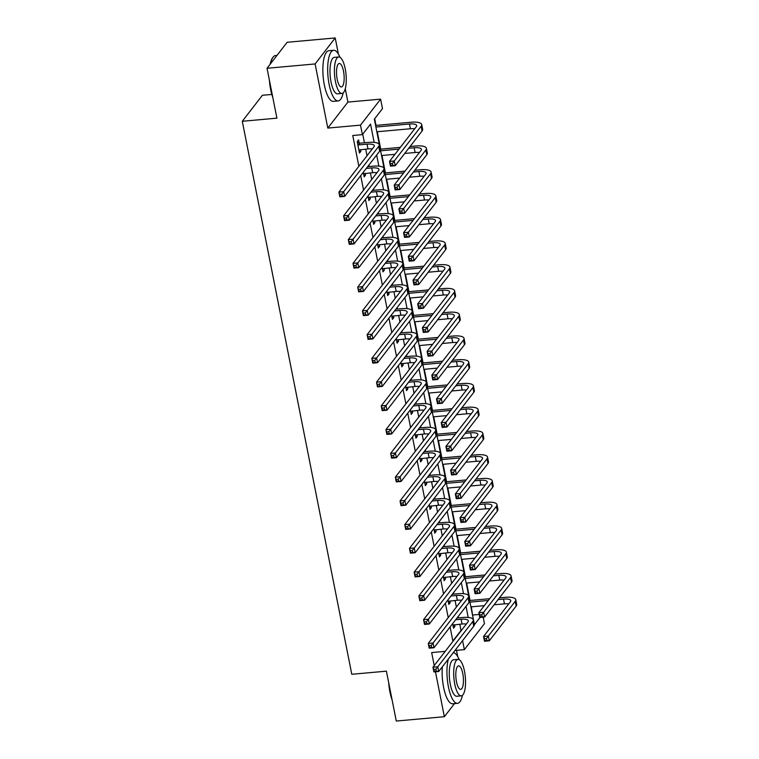 <?xml version="1.0" encoding="UTF-8"?>
<svg xmlns="http://www.w3.org/2000/svg" width="759" height="759" viewBox="0 0 759 759"><rect width="100%" height="100%" fill="white"/><g stroke="black" fill="none" stroke-linecap="round" stroke-linejoin="round"><path stroke-width="1.14" d="M483.179 617.181L484.46 623.642L464.356 649.638L462.573 640.653M457.705 656.554L456.472 650.349M271.826 94.439L262.396 95.283L242.292 121.279L351.787 674.286L386.407 671.165L396.283 721.05L444.357 716.714L454.499 703.602M242.292 121.279L276.912 118.167L267.035 68.282L287.139 42.286L335.212 37.95L315.108 63.946L327.803 128.081L360.497 125.14L380.61 99.144L382.489 108.641L374.339 119.182L474.422 624.676L480.001 617.465M327.803 128.081L347.916 102.085L345.279 88.803M338.419 54.145L335.212 37.95M347.916 102.085L380.61 99.144M472.601 615.464L471.348 606.83M470.087 600.473L466.643 583.073M465.381 576.717L461.937 559.326M460.675 552.969L457.231 535.569M455.979 529.213L452.535 511.813M451.273 505.456L447.829 488.056M446.567 481.699L443.123 464.309M441.861 457.952L438.417 440.552M437.165 434.195L433.712 416.795M432.459 410.439L429.015 393.039M427.753 386.682L424.309 369.291M423.048 362.935L419.604 345.535M418.351 339.178L414.898 321.778M413.646 315.421L410.202 298.021M408.94 291.665L405.496 274.274M404.234 267.918L400.79 250.517M399.538 244.161L396.084 226.761M394.832 220.404L391.388 203.004M390.126 196.647L386.682 179.247M385.42 172.9L381.976 155.5M380.714 149.143L377.27 131.743M376.018 125.387L374.699 118.717M472.961 614.999L479.185 614.439M267.035 68.282L315.108 63.946M374.149 142.369L370.534 124.097L362.385 134.637L352.764 135.5L358.865 166.287M360.715 175.642L363.561 190.044M365.421 199.399L368.267 213.801M370.117 223.155L372.973 237.548M374.823 246.903L377.678 261.305M379.528 270.659L382.375 285.061M384.234 294.416L387.081 308.818M388.931 318.173L391.786 332.565M393.636 341.92L396.492 356.322M398.342 365.677L401.188 380.079M403.048 389.433L405.894 403.835M407.744 413.19L410.6 427.583M412.45 436.937L415.306 451.339M417.156 460.694L420.002 475.096M421.862 484.451L424.708 498.853M426.558 508.207L429.414 522.6M431.264 531.955L434.12 546.357M435.97 555.711L438.816 570.113M440.675 579.468L443.522 593.87M445.372 603.225L448.227 617.617M450.078 626.972L452.857 641.004L461.007 630.463L459.774 624.211M458.512 617.854L458.227 616.441M456.377 607.086L455.068 600.464M453.806 594.107L453.531 592.684M451.671 583.329L450.362 576.707M449.1 570.351L448.825 568.927M446.975 559.573L445.656 552.95M444.404 546.594L444.119 545.171M442.269 535.816L440.96 529.194M439.698 522.837L439.414 521.424M437.563 512.069L436.254 505.447M434.992 499.09L434.717 497.667M432.858 488.312L431.548 481.69M430.287 475.333L430.011 473.91M428.161 464.555L426.843 457.933M425.59 451.577L425.306 450.153M423.456 440.799L422.146 434.176M420.884 427.82L420.6 426.406M418.75 417.052L417.441 410.429M416.179 404.073L415.904 402.649M414.044 393.295L412.735 386.673M411.473 380.316L411.198 378.893M409.348 369.538L408.029 362.916M406.777 356.559L406.492 355.136M404.642 345.781L403.333 339.159M402.071 332.803L401.786 331.389M399.936 322.034L398.627 315.412M397.365 309.055L397.08 307.632M395.23 298.278L393.921 291.655M392.659 285.299L392.384 283.875M390.524 274.521L389.215 267.899M387.963 261.542L387.678 260.119M385.828 250.764L384.519 244.142M383.257 237.785L382.972 236.372M381.122 227.007L379.813 220.385M378.551 214.038L378.267 212.615M376.417 203.26L375.107 196.638M373.845 190.281L373.57 188.858M371.711 179.503L370.401 172.881M369.149 166.525L368.865 165.101M367.014 155.747L365.696 149.125M364.443 142.768L362.736 134.172M359.197 143.015L358.59 139.912L357.223 141.667L359.481 153.071L360.848 151.316L360.506 149.599M363.295 172.302L364.187 176.828L365.544 175.073L365.202 173.346M368.001 196.059L368.893 200.585L370.25 198.82L369.908 197.103M372.697 219.816L373.599 224.332L374.955 222.577L374.614 220.86M377.403 243.573L378.295 248.089L379.661 246.333L379.32 244.616M382.109 267.32L383.001 271.845L384.358 270.09L384.026 268.363M386.815 291.077L387.707 295.602L389.063 293.837L388.722 292.12M391.511 314.833L392.412 319.349L393.769 317.594L393.428 315.877M396.217 338.59L397.109 343.106L398.475 341.351L398.133 339.634M400.923 362.337L401.815 366.863L403.171 365.107L402.839 363.381M405.629 386.094L406.52 390.619L407.877 388.855L407.536 387.137M410.325 409.851L411.226 414.367L412.583 412.611L412.241 410.894M415.031 433.607L415.932 438.123L417.289 436.368L416.947 434.651M419.736 457.354L420.628 461.88L421.985 460.125L421.653 458.398M424.442 481.111L425.334 485.637L426.691 483.881L426.349 482.155M429.139 504.868L430.04 509.384L431.397 507.629L431.055 505.911M433.844 528.625L434.746 533.141L436.102 531.385L435.761 529.668M438.55 552.372L439.442 556.897L440.799 555.142L440.467 553.425M443.256 576.128L444.148 580.654L445.505 578.899L445.163 577.172M447.952 599.885L448.854 604.401L450.21 602.646L449.869 600.929M452.658 623.642L453.559 628.158L454.916 626.403L454.575 624.685M445.21 651.364L431.662 652.579L434.233 665.558M435.467 671.8L444.357 716.714M454.973 650.482L464.356 649.638M362.385 134.637L360.497 125.14M468.218 617.456L466.026 606.365M463.512 593.699L461.32 582.608M458.815 569.943L456.614 558.852M454.11 546.186L451.909 535.104M449.404 522.439L447.212 511.348M444.698 498.682L442.506 487.591M440.002 474.925L437.801 463.834M435.296 451.169L433.095 440.087M430.59 427.421L428.399 416.33M425.884 403.665L423.693 392.574M421.179 379.908L418.987 368.817M416.482 356.151L414.281 345.06M411.776 332.404L409.585 321.313M407.071 308.647L404.879 297.556M402.365 284.891L400.173 273.8M397.669 261.134L395.467 250.043M392.963 237.387L390.762 226.296M388.257 213.63L386.065 202.539M383.551 189.873L381.36 178.782M378.855 166.117L376.654 155.026M359.168 151.468L360.848 151.316M363.874 175.225L365.544 175.073M368.57 198.972L370.25 198.82M373.276 222.729L374.955 222.577M377.982 246.485L379.661 246.333M382.688 270.242L384.358 270.09M387.384 293.989L389.063 293.837M392.09 317.746L393.769 317.594M396.796 341.503L398.475 341.351M401.502 365.259L403.171 365.107M406.198 389.006L407.877 388.855M410.904 412.763L412.583 412.611M415.609 436.52L417.289 436.368M420.315 460.277L421.985 460.125M425.021 484.024L426.691 483.881M429.717 507.78L431.397 507.629M434.423 531.537L436.102 531.385M439.129 555.294L440.799 555.142M443.835 579.051L445.505 578.899M448.531 602.798L450.21 602.646M453.237 626.554L454.916 626.403M358.874 149.969L367.963 148.925A10.171 3.093 168.8 0 1 372.28 148.944M358.447 144.941L367.024 144.172A10.171 3.093 168.8 0 1 374.282 145.709A10.171 3.093 168.8 0 1 373.921 146.819L338.893 192.103L343.704 191.666L378.722 146.383A15.246 4.639 -11.2 0 0 379.263 144.722A15.246 4.639 -11.2 0 0 368.381 142.417L359.813 143.185L358.447 144.941L357.84 144.77M357.394 142.493L359.813 143.185M341.835 194.133L343.704 191.666L344.643 196.42L339.833 196.847L338.893 192.103L340.288 196.211L342.214 196.04L341.835 194.133L339.909 194.313M342.214 196.04L344.643 196.42L379.671 151.136A15.246 4.639 -11.2 0 0 380.202 149.476L379.263 144.722M339.833 196.847L340.288 196.211M392.422 163.432L390.496 163.602L390.876 165.509L392.792 165.329L392.422 163.432L394.282 160.965L395.23 165.718L390.42 166.145L389.481 161.401L394.282 160.965L421.16 126.222A15.246 4.639 -11.2 0 0 421.691 124.561A15.246 4.639 -11.2 0 0 410.809 122.256L375.572 125.425M375.895 127.028L409.452 124.011A10.171 3.093 168.8 0 1 416.71 125.548A10.171 3.093 168.8 0 1 416.349 126.658L389.481 161.401L390.496 163.602M376.834 131.781L410.391 128.755A10.171 3.093 168.8 0 1 414.708 128.774M392.792 165.329L395.23 165.718L422.099 130.975A15.246 4.639 -11.2 0 0 422.64 129.305L421.691 124.561M390.42 166.145L390.876 165.509M363.57 173.726L372.669 172.682A10.171 3.093 168.8 0 1 376.976 172.701M366.303 168.413L371.72 167.929A10.171 3.093 168.8 0 1 378.978 169.466A10.171 3.093 168.8 0 1 378.618 170.576L343.599 215.86L348.409 215.423L383.428 170.139A15.246 4.639 -11.2 0 0 383.969 168.479A15.246 4.639 -11.2 0 0 373.086 166.174L367.66 166.657M346.54 217.89L348.409 215.423L349.349 220.176L344.539 220.603L343.599 215.86L344.994 219.968L346.92 219.787L346.54 217.89L344.614 218.061M346.92 219.787L349.349 220.176L384.367 174.893A15.246 4.639 -11.2 0 0 384.908 173.232L383.969 168.479M344.539 220.603L344.994 219.968M368.276 197.482L377.365 196.429A10.171 3.093 168.8 0 1 381.682 196.448M371.009 192.169L376.426 191.685A10.171 3.093 168.8 0 1 383.684 193.222A10.171 3.093 168.8 0 1 383.323 194.323L348.305 239.607L353.106 239.18L388.134 193.896A15.246 4.639 -11.2 0 0 388.674 192.236A15.246 4.639 -11.2 0 0 377.783 189.921L372.365 190.414M351.246 241.647L353.106 239.18L354.055 243.924L349.244 244.36L348.305 239.607L349.7 243.715L351.616 243.544L351.246 241.647L349.32 241.817M351.616 243.544L354.055 243.924L389.073 198.649A15.246 4.639 -11.2 0 0 389.614 196.979L388.674 192.236M349.244 244.36L349.7 243.715M372.982 221.239L382.071 220.186A10.171 3.093 168.8 0 1 386.388 220.205M375.705 215.926L381.132 215.433A10.171 3.093 168.8 0 1 388.39 216.97A10.171 3.093 168.8 0 1 388.029 218.08L353.001 263.364L357.812 262.927L392.839 217.653A15.246 4.639 -11.2 0 0 393.371 215.983A15.246 4.639 -11.2 0 0 382.489 213.677L377.071 214.171M355.943 265.403L357.812 262.927L358.751 267.68L353.95 268.117L353.001 263.364L354.396 267.472L356.322 267.301L355.943 265.403L354.026 265.574M356.322 267.301L358.751 267.68L393.779 222.396A15.246 4.639 -11.2 0 0 394.319 220.736L393.371 215.983M353.95 268.117L354.396 267.472M397.118 187.188L395.202 187.359L395.572 189.257L397.498 189.086L397.118 187.188L398.987 184.722L399.927 189.465L395.126 189.902L394.177 185.149L398.987 184.722L425.865 149.978A15.246 4.639 -11.2 0 0 426.397 148.309A15.246 4.639 -11.2 0 0 415.515 146.003L410.097 146.496M400.325 147.379L380.278 149.181M380.591 150.785L398.968 149.134M408.731 148.252L414.158 147.758A10.171 3.093 168.8 0 1 421.416 149.305A10.171 3.093 168.8 0 1 421.055 150.405L394.177 185.149L395.202 187.359M381.53 155.538L394.946 154.333M404.718 153.451L415.097 152.512A10.171 3.093 168.8 0 1 419.414 152.531M397.498 189.086L399.927 189.465L426.805 154.722A15.246 4.639 -11.2 0 0 427.336 153.062L426.397 148.309M395.126 189.902L395.572 189.257M401.824 210.945L399.908 211.116L400.278 213.013L402.204 212.843L401.824 210.945L403.693 208.469L404.632 213.222L399.822 213.658L398.883 208.905L403.693 208.469L430.562 173.726A15.246 4.639 -11.2 0 0 431.103 172.065A15.246 4.639 -11.2 0 0 420.22 169.76L414.793 170.253M405.031 171.126L384.984 172.938M385.297 174.542L403.665 172.881M413.437 172.008L418.864 171.515A10.171 3.093 168.8 0 1 426.112 173.052A10.171 3.093 168.8 0 1 425.761 174.162L398.883 208.905L399.908 211.116M386.236 179.295L399.651 178.08M409.414 177.208L419.803 176.268A10.171 3.093 168.8 0 1 424.11 176.287M402.204 212.843L404.632 213.222L431.501 178.479A15.246 4.639 -11.2 0 0 432.042 176.819L431.103 172.065M399.822 213.658L400.278 213.013M406.53 234.692L404.604 234.873L404.983 236.77L406.909 236.599L406.53 234.692L408.399 232.226L409.338 236.979L404.528 237.415L403.589 232.662L408.399 232.226L435.268 197.482A15.246 4.639 -11.2 0 0 435.808 195.822A15.246 4.639 -11.2 0 0 424.917 193.517L419.499 194M409.727 194.883L389.68 196.685M390.003 198.298L408.37 196.638M418.143 195.756L423.56 195.272A10.171 3.093 168.8 0 1 430.818 196.809A10.171 3.093 168.8 0 1 430.457 197.919L403.589 232.662L404.604 234.873M390.942 203.042L404.348 201.837M414.12 200.955L424.499 200.025A10.171 3.093 168.8 0 1 428.816 200.044M406.909 236.599L409.338 236.979L436.207 202.236A15.246 4.639 -11.2 0 0 436.748 200.575L435.808 195.822M404.528 237.415L404.983 236.77M377.688 244.986L386.777 243.943A10.171 3.093 168.8 0 1 391.094 243.962M380.411 239.683L385.838 239.189A10.171 3.093 168.8 0 1 393.096 240.726A10.171 3.093 168.8 0 1 392.735 241.836L357.707 287.12L362.517 286.684L397.536 241.4A15.246 4.639 -11.2 0 0 398.077 239.74A15.246 4.639 -11.2 0 0 387.194 237.434L381.768 237.918M360.648 289.151L362.517 286.684L363.457 291.437L358.646 291.873L357.707 287.12L359.102 291.228L361.028 291.058L360.648 289.151L358.732 289.331M361.028 291.058L363.457 291.437L398.484 246.153A15.246 4.639 -11.2 0 0 399.016 244.493L398.077 239.74M358.646 291.873L359.102 291.228M411.236 258.449L409.31 258.62L409.689 260.527L411.606 260.346L411.236 258.449L413.095 255.982L414.044 260.735L409.234 261.162L408.295 256.419L413.095 255.982L439.973 221.239A15.246 4.639 -11.2 0 0 440.514 219.579A15.246 4.639 -11.2 0 0 429.622 217.273L424.205 217.757M414.433 218.639L394.386 220.442M394.708 222.045L413.076 220.395M422.848 219.512L428.266 219.028A10.171 3.093 168.8 0 1 435.524 220.565A10.171 3.093 168.8 0 1 435.163 221.675L408.295 256.419L409.31 258.62M395.648 226.799L409.054 225.594M418.826 224.711L429.205 223.772A10.171 3.093 168.8 0 1 433.522 223.791M411.606 260.346L414.044 260.735L440.913 225.992A15.246 4.639 -11.2 0 0 441.453 224.322L440.514 219.579M409.234 261.162L409.689 260.527M272.804 97.446A24.81 7.78 -95.1 0 1 270.631 89.467A24.81 7.78 -95.1 0 1 269.407 80.255M270.138 64.268A24.81 7.78 -95.1 0 1 272.604 57.807L273.06 57.181A25.417 7.97 84.9 0 0 270.555 63.728M276.997 55.398L275.555 55.521A25.417 7.97 84.9 0 0 273.06 57.181M270.176 84.154A25.417 7.97 84.9 0 0 271.048 89.628A25.417 7.97 84.9 0 0 272.253 94.657M339.956 57.295A25.417 7.97 84.9 0 0 333.637 50.293A25.417 7.97 84.9 0 0 329.121 84.391A25.417 7.97 84.9 0 0 338.201 100.928A25.417 7.97 84.9 0 0 343.163 92.902M333.637 50.293L328.827 50.73A25.417 7.97 84.9 0 0 324.311 84.828A25.417 7.97 84.9 0 0 333.391 101.355L338.201 100.928M341.977 93.433L337.556 93.831A18.301 5.74 -95.1 0 1 331.028 81.934A18.301 5.74 -95.1 0 1 334.273 57.38L338.694 56.982A18.301 5.74 84.9 0 0 335.45 81.536A18.301 5.74 84.9 0 0 341.977 93.433A18.301 5.74 84.9 0 0 345.231 68.889A18.301 5.74 84.9 0 0 338.694 56.982M337.186 79.287A11.793 3.7 84.9 0 0 341.398 86.953A11.793 3.7 84.9 0 0 343.495 71.137A11.793 3.7 84.9 0 0 339.282 63.462A11.793 3.7 84.9 0 0 337.186 79.287M392.09 699.864A24.81 7.78 -95.1 0 1 389.917 691.876A24.81 7.78 -95.1 0 1 388.684 682.673M389.452 686.572A25.417 7.97 84.9 0 0 390.325 692.037A25.417 7.97 84.9 0 0 391.54 697.066M459.233 659.704A25.417 7.97 84.9 0 0 453.265 652.693M448.36 659.04A25.417 7.97 84.9 0 0 448.408 686.8A25.417 7.97 84.9 0 0 457.478 703.337A25.417 7.97 84.9 0 0 462.449 695.32M442.336 666.819A25.417 7.97 84.9 0 0 443.598 687.237A25.417 7.97 84.9 0 0 452.668 703.773L457.478 703.337M461.263 695.851L456.842 696.25A18.301 5.74 -95.1 0 1 450.305 684.343A18.301 5.74 -95.1 0 1 453.55 659.789L457.981 659.391A18.301 5.74 84.9 0 0 454.726 683.944A18.301 5.74 84.9 0 0 461.263 695.851A18.301 5.74 84.9 0 0 464.508 671.298A18.301 5.74 84.9 0 0 457.981 659.391M456.472 681.696A11.793 3.7 84.9 0 0 460.675 689.371A11.793 3.7 84.9 0 0 462.772 673.546A11.793 3.7 84.9 0 0 458.559 665.871A11.793 3.7 84.9 0 0 456.472 681.696M382.394 268.743L391.483 267.699A10.171 3.093 168.8 0 1 395.79 267.718M385.117 263.43L390.534 262.946A10.171 3.093 168.8 0 1 397.792 264.483A10.171 3.093 168.8 0 1 397.441 265.593L362.413 310.877L367.223 310.44L402.242 265.157A15.246 4.639 -11.2 0 0 402.782 263.496A15.246 4.639 -11.2 0 0 391.9 261.191L386.473 261.675M365.354 312.907L367.223 310.44L368.162 315.194L363.352 315.621L362.413 310.877L363.808 314.985L365.734 314.805L365.354 312.907L363.428 313.078M365.734 314.805L368.162 315.194L403.181 269.91A15.246 4.639 -11.2 0 0 403.722 268.25L402.782 263.496M363.352 315.621L363.808 314.985M387.09 292.5L396.179 291.447A10.171 3.093 168.8 0 1 400.496 291.465M389.822 287.187L395.24 286.703A10.171 3.093 168.8 0 1 402.498 288.24A10.171 3.093 168.8 0 1 402.137 289.34L367.119 334.624L371.919 334.197L406.947 288.913A15.246 4.639 -11.2 0 0 407.488 287.253A15.246 4.639 -11.2 0 0 396.596 284.938L391.179 285.431M370.06 336.664L371.919 334.197L372.868 338.941L368.058 339.377L367.119 334.624L368.513 338.732L370.43 338.561L370.06 336.664L368.134 336.835M370.43 338.561L372.868 338.941L407.887 293.667A15.246 4.639 -11.2 0 0 408.427 291.997L407.488 287.253M368.058 339.377L368.513 338.732M391.796 316.256L400.885 315.203A10.171 3.093 168.8 0 1 405.202 315.222M394.528 310.943L399.946 310.45A10.171 3.093 168.8 0 1 407.203 311.987A10.171 3.093 168.8 0 1 406.843 313.097L371.815 358.381L376.625 357.944L411.653 312.67A15.246 4.639 -11.2 0 0 412.184 311A15.246 4.639 -11.2 0 0 401.302 308.695L395.885 309.188M374.756 360.421L376.625 357.944L377.565 362.698L372.764 363.134L371.815 358.381L373.21 362.489L375.136 362.318L374.756 360.421L372.84 360.591M375.136 362.318L377.565 362.698L412.592 317.414A15.246 4.639 -11.2 0 0 413.133 315.753L412.184 311M372.764 363.134L373.21 362.489M396.502 340.004L405.591 338.96A10.171 3.093 168.8 0 1 409.907 338.979M399.225 334.7L404.651 334.207A10.171 3.093 168.8 0 1 411.909 335.744A10.171 3.093 168.8 0 1 411.549 336.854L376.521 382.138L381.331 381.701L416.359 336.417A15.246 4.639 -11.2 0 0 416.89 334.757A15.246 4.639 -11.2 0 0 406.008 332.451L400.581 332.935M379.462 384.168L381.331 381.701L382.27 386.454L377.46 386.891L376.521 382.138L377.916 386.246L379.842 386.075L379.462 384.168L377.546 384.348M379.842 386.075L382.27 386.454L417.298 341.171A15.246 4.639 -11.2 0 0 417.829 339.51L416.89 334.757M377.46 386.891L377.916 386.246M401.207 363.76L410.296 362.717A10.171 3.093 168.8 0 1 414.604 362.736M403.93 358.447L409.348 357.963A10.171 3.093 168.8 0 1 416.606 359.5A10.171 3.093 168.8 0 1 416.255 360.61L381.227 405.894L386.037 405.458L421.055 360.174A15.246 4.639 -11.2 0 0 421.596 358.514A15.246 4.639 -11.2 0 0 410.714 356.208L405.287 356.692M384.168 407.925L386.037 405.458L386.976 410.211L382.166 410.638L381.227 405.894L382.621 410.002L384.547 409.822L384.168 407.925L382.242 408.095M384.547 409.822L386.976 410.211L421.995 364.927A15.246 4.639 -11.2 0 0 422.535 363.267L421.596 358.514M382.166 410.638L382.621 410.002M415.932 282.206L414.016 282.376L414.386 284.274L416.312 284.103L415.932 282.206L417.801 279.739L418.74 284.483L413.94 284.919L412.991 280.166L417.801 279.739L444.679 244.996A15.246 4.639 -11.2 0 0 445.21 243.326A15.246 4.639 -11.2 0 0 434.328 241.02L428.911 241.514M419.139 242.396L399.092 244.199M399.405 245.802L417.782 244.151M427.545 243.269L432.972 242.776A10.171 3.093 168.8 0 1 440.229 244.322A10.171 3.093 168.8 0 1 439.869 245.423L412.991 280.166L414.016 282.376M400.344 250.555L413.759 249.35M423.531 248.468L433.911 247.529A10.171 3.093 168.8 0 1 438.228 247.548M416.312 284.103L418.74 284.483L445.618 249.739A15.246 4.639 -11.2 0 0 446.15 248.079L445.21 243.326M413.94 284.919L414.386 284.274M420.638 305.962L418.721 306.133L419.091 308.031L421.017 307.86L420.638 305.962L422.507 303.486L423.446 308.239L418.636 308.676L417.697 303.923L422.507 303.486L449.375 268.743A15.246 4.639 -11.2 0 0 449.916 267.083A15.246 4.639 -11.2 0 0 439.034 264.777L433.607 265.271M423.845 266.143L403.797 267.955M404.111 269.559L422.478 267.899M432.25 267.026L437.677 266.532A10.171 3.093 168.8 0 1 444.926 268.069A10.171 3.093 168.8 0 1 444.575 269.179L417.697 303.923L418.721 306.133M405.05 274.312L418.465 273.098M428.228 272.225L438.617 271.286A10.171 3.093 168.8 0 1 442.924 271.305M421.017 307.86L423.446 308.239L450.315 273.496A15.246 4.639 -11.2 0 0 450.855 271.836L449.916 267.083M418.636 308.676L419.091 308.031M425.344 329.71L423.418 329.89L423.797 331.787L425.723 331.617L425.344 329.71L427.213 327.243L428.152 331.996L423.342 332.433L422.402 327.679L427.213 327.243L454.081 292.5A15.246 4.639 -11.2 0 0 454.622 290.839A15.246 4.639 -11.2 0 0 443.73 288.534L438.313 289.018M428.541 289.9L408.494 291.712M408.816 293.316L427.184 291.655M436.956 290.773L442.374 290.289A10.171 3.093 168.8 0 1 449.632 291.826A10.171 3.093 168.8 0 1 449.271 292.936L422.402 327.679L423.418 329.89M409.756 298.059L423.161 296.854M432.934 295.972L443.313 295.042A10.171 3.093 168.8 0 1 447.63 295.061M425.723 331.617L428.152 331.996L455.021 297.253A15.246 4.639 -11.2 0 0 455.561 295.593L454.622 290.839M423.342 332.433L423.797 331.787M430.049 353.466L428.123 353.637L428.503 355.544L430.419 355.364L430.049 353.466L431.909 351L432.858 355.753L428.048 356.18L427.108 351.436L431.909 351L458.787 316.256A15.246 4.639 -11.2 0 0 459.328 314.596A15.246 4.639 -11.2 0 0 448.436 312.291L443.019 312.774M433.247 313.657L413.2 315.459M413.522 317.072L431.89 315.412M441.662 314.53L447.079 314.046A10.171 3.093 168.8 0 1 454.337 315.583A10.171 3.093 168.8 0 1 453.977 316.693L427.108 351.436L428.123 353.637M414.461 321.816L427.867 320.611M437.639 319.729L448.019 318.789A10.171 3.093 168.8 0 1 452.336 318.818M430.419 355.364L432.858 355.753L459.726 321.01A15.246 4.639 -11.2 0 0 460.267 319.349L459.328 314.596M428.048 356.18L428.503 355.544M434.755 377.223L432.829 377.394L433.199 379.301L435.125 379.12L434.755 377.223L436.615 374.756L437.554 379.509L432.753 379.936L431.814 375.183L436.615 374.756L463.493 340.013A15.246 4.639 -11.2 0 0 464.024 338.353A15.246 4.639 -11.2 0 0 453.142 336.038L447.725 336.531M437.952 337.413L417.905 339.216M418.218 340.819L436.596 339.169M446.358 338.286L451.785 337.793A10.171 3.093 168.8 0 1 459.043 339.339A10.171 3.093 168.8 0 1 458.683 340.44L431.814 375.183L432.829 377.394M419.158 345.573L432.573 344.368M442.345 343.485L452.725 342.546A10.171 3.093 168.8 0 1 457.041 342.565M435.125 379.12L437.554 379.509L464.432 344.766A15.246 4.639 -11.2 0 0 464.963 343.096L464.024 338.353M432.753 379.936L433.199 379.301M405.904 387.517L414.993 386.464A10.171 3.093 168.8 0 1 419.31 386.483M408.636 382.204L414.053 381.72A10.171 3.093 168.8 0 1 421.311 383.257A10.171 3.093 168.8 0 1 420.951 384.367L385.933 429.641L390.733 429.214L425.761 383.931A15.246 4.639 -11.2 0 0 426.302 382.27A15.246 4.639 -11.2 0 0 415.41 379.955L409.993 380.449M388.874 431.681L390.733 429.214L391.682 433.958L386.872 434.395L385.933 429.641L387.327 433.75L389.244 433.579L388.874 431.681L386.948 431.852M389.244 433.579L391.682 433.958L426.7 388.684A15.246 4.639 -11.2 0 0 427.241 387.014L426.302 382.27M386.872 434.395L387.327 433.75M439.452 400.98L437.535 401.15L437.905 403.048L439.831 402.877L439.452 400.98L441.321 398.513L442.26 403.257L437.45 403.693L436.51 398.94L441.321 398.513L468.189 363.77A15.246 4.639 -11.2 0 0 468.73 362.1A15.246 4.639 -11.2 0 0 457.848 359.794L452.421 360.288M442.658 361.161L422.611 362.973M422.924 364.576L441.292 362.925M451.064 362.043L456.491 361.55A10.171 3.093 168.8 0 1 463.74 363.087A10.171 3.093 168.8 0 1 463.388 364.197L436.51 398.94L437.535 401.15M423.864 369.329L437.279 368.115M447.042 367.242L457.43 366.303A10.171 3.093 168.8 0 1 461.738 366.322M439.831 402.877L442.26 403.257L469.138 368.513A15.246 4.639 -11.2 0 0 469.669 366.853L468.73 362.1M437.45 403.693L437.905 403.048M410.61 411.274L419.699 410.221A10.171 3.093 168.8 0 1 424.015 410.239M413.342 405.961L418.759 405.467A10.171 3.093 168.8 0 1 426.017 407.004A10.171 3.093 168.8 0 1 425.657 408.114L390.638 453.398L395.439 452.962L430.467 407.687A15.246 4.639 -11.2 0 0 430.998 406.018A15.246 4.639 -11.2 0 0 420.116 403.712L414.699 404.205M393.579 455.438L395.439 452.962L396.378 457.715L391.578 458.151L390.638 453.398L392.023 457.506L393.949 457.335L393.579 455.438L391.653 455.609M393.949 457.335L396.378 457.715L431.406 412.431A15.246 4.639 -11.2 0 0 431.947 410.771L430.998 406.018M391.578 458.151L392.023 457.506M444.157 424.727L442.231 424.907L442.611 426.805L444.537 426.634L444.157 424.727L446.026 422.26L446.966 427.013L442.155 427.45L441.216 422.697L446.026 422.26L472.895 387.517A15.246 4.639 -11.2 0 0 473.436 385.857A15.246 4.639 -11.2 0 0 462.554 383.551L457.127 384.035M447.355 384.917L427.308 386.729M427.63 388.333L445.998 386.673M455.77 385.79L461.187 385.306A10.171 3.093 168.8 0 1 468.445 386.843A10.171 3.093 168.8 0 1 468.085 387.953L441.216 422.697L442.231 424.907M428.569 393.086L441.985 391.872M451.747 390.989L462.127 390.06A10.171 3.093 168.8 0 1 466.443 390.079M444.537 426.634L446.966 427.013L473.834 392.27A15.246 4.639 -11.2 0 0 474.375 390.61L473.436 385.857M442.155 427.45L442.611 426.805M415.315 435.021L424.404 433.977A10.171 3.093 168.8 0 1 428.721 433.996M418.038 429.717L423.465 429.224A10.171 3.093 168.8 0 1 430.723 430.761A10.171 3.093 168.8 0 1 430.362 431.871L395.335 477.155L400.145 476.718L435.173 431.435A15.246 4.639 -11.2 0 0 435.704 429.774A15.246 4.639 -11.2 0 0 424.822 427.469L419.404 427.953M398.276 479.185L400.145 476.718L401.084 481.472L396.274 481.908L395.335 477.155L396.729 481.263L398.655 481.092L398.276 479.185L396.359 479.365M398.655 481.092L401.084 481.472L436.112 436.188A15.246 4.639 -11.2 0 0 436.643 434.527L435.704 429.774M396.274 481.908L396.729 481.263M448.863 448.484L446.937 448.654L447.317 450.561L449.233 450.391L448.863 448.484L450.732 446.017L451.671 450.77L446.861 451.197L445.922 446.453L450.732 446.017L477.601 411.274A15.246 4.639 -11.2 0 0 478.142 409.613A15.246 4.639 -11.2 0 0 467.25 407.308L461.833 407.792M452.06 408.674L432.013 410.477M432.336 412.09L450.704 410.429M460.476 409.547L465.893 409.063A10.171 3.093 168.8 0 1 473.151 410.6A10.171 3.093 168.8 0 1 472.791 411.71L445.922 446.453L446.937 448.654M433.275 416.833L446.681 415.628M456.453 414.746L466.832 413.816A10.171 3.093 168.8 0 1 471.149 413.835M449.233 450.391L451.671 450.77L478.54 416.027A15.246 4.639 -11.2 0 0 479.081 414.367L478.142 409.613M446.861 451.197L447.317 450.561M420.021 458.778L429.11 457.734A10.171 3.093 168.8 0 1 433.417 457.753M422.744 453.465L428.171 452.981A10.171 3.093 168.8 0 1 435.419 454.518A10.171 3.093 168.8 0 1 435.068 455.628L400.04 500.912L404.851 500.475L439.869 455.191A15.246 4.639 -11.2 0 0 440.41 453.531A15.246 4.639 -11.2 0 0 429.528 451.226L424.101 451.709M402.982 502.942L404.851 500.475L405.79 505.228L400.98 505.655L400.04 500.912L401.435 505.02L403.361 504.839L402.982 502.942L401.056 503.113M403.361 504.839L405.79 505.228L440.808 459.945A15.246 4.639 -11.2 0 0 441.349 458.284L440.41 453.531M400.98 505.655L401.435 505.02M453.569 472.24L451.643 472.411L452.022 474.318L453.939 474.138L453.569 472.24L455.428 469.774L456.368 474.527L451.567 474.954L450.628 470.201L455.428 469.774L482.307 435.03A15.246 4.639 -11.2 0 0 482.838 433.37A15.246 4.639 -11.2 0 0 471.956 431.055L466.538 431.548M456.766 432.431L436.719 434.233M437.032 435.837L455.409 434.186M465.172 433.304L470.599 432.82A10.171 3.093 168.8 0 1 477.857 434.357A10.171 3.093 168.8 0 1 477.496 435.457L450.628 470.201L451.643 472.411M437.981 440.59L451.387 439.385M461.159 438.503L471.538 437.563A10.171 3.093 168.8 0 1 475.855 437.582M453.939 474.138L456.368 474.527L483.246 439.784A15.246 4.639 -11.2 0 0 483.777 438.114L482.838 433.37M451.567 474.954L452.022 474.318M424.717 482.534L433.806 481.481A10.171 3.093 168.8 0 1 438.123 481.5M427.45 477.221L432.867 476.737A10.171 3.093 168.8 0 1 440.125 478.274A10.171 3.093 168.8 0 1 439.765 479.384L404.746 524.659L409.556 524.232L444.575 478.948A15.246 4.639 -11.2 0 0 445.116 477.288A15.246 4.639 -11.2 0 0 434.224 474.973L428.807 475.466M407.687 526.699L409.556 524.232L410.496 528.976L405.685 529.412L404.746 524.659L406.141 528.767L408.057 528.596L407.687 526.699L405.761 526.869M408.057 528.596L410.496 528.976L445.514 483.701A15.246 4.639 -11.2 0 0 446.055 482.031L445.116 477.288M405.685 529.412L406.141 528.767M458.265 495.997L456.349 496.168L456.719 498.065L458.645 497.895L458.265 495.997L460.134 493.53L461.074 498.274L456.263 498.71L455.324 493.957L460.134 493.53L487.003 458.787A15.246 4.639 -11.2 0 0 487.544 457.117A15.246 4.639 -11.2 0 0 476.661 454.812L471.235 455.305M461.472 456.178L441.425 457.99M441.738 459.593L460.115 457.943M469.878 457.06L475.305 456.567A10.171 3.093 168.8 0 1 482.553 458.104A10.171 3.093 168.8 0 1 482.202 459.214L455.324 493.957L456.349 496.168M442.677 464.347L456.093 463.132M465.855 462.259L476.244 461.32A10.171 3.093 168.8 0 1 480.561 461.339M458.645 497.895L461.074 498.274L487.952 463.531A15.246 4.639 -11.2 0 0 488.483 461.87L487.544 457.117M456.263 498.71L456.719 498.065M429.423 506.291L438.512 505.238A10.171 3.093 168.8 0 1 442.829 505.257M432.156 500.978L437.573 500.485A10.171 3.093 168.8 0 1 444.831 502.031A10.171 3.093 168.8 0 1 444.47 503.132L409.452 548.415L414.253 547.979L449.281 502.705A15.246 4.639 -11.2 0 0 449.821 501.035A15.246 4.639 -11.2 0 0 438.93 498.729L433.512 499.223M412.393 550.455L414.253 547.979L415.192 552.732L410.391 553.169L409.452 548.415L410.847 552.524L412.763 552.353L412.393 550.455L410.467 550.626M412.763 552.353L415.192 552.732L450.22 507.448A15.246 4.639 -11.2 0 0 450.761 505.788L449.821 501.035M410.391 553.169L410.847 552.524M462.971 519.754L461.045 519.924L461.425 521.822L463.351 521.651L462.971 519.754L464.84 517.277L465.779 522.031L460.969 522.467L460.03 517.714L464.84 517.277L491.709 482.534A15.246 4.639 -11.2 0 0 492.249 480.874A15.246 4.639 -11.2 0 0 481.367 478.568L475.94 479.052M466.168 479.935L446.121 481.747M446.444 483.35L464.812 481.69M474.584 480.817L480.001 480.324A10.171 3.093 168.8 0 1 487.259 481.861A10.171 3.093 168.8 0 1 486.899 482.971L460.03 517.714L461.045 519.924M447.383 488.103L460.798 486.889M470.561 486.007L480.95 485.077A10.171 3.093 168.8 0 1 485.257 485.096M463.351 521.651L465.779 522.031L492.648 487.287A15.246 4.639 -11.2 0 0 493.189 485.627L492.249 480.874M460.969 522.467L461.425 521.822M434.129 530.038L443.218 528.995A10.171 3.093 168.8 0 1 447.535 529.014M436.852 524.735L442.279 524.241A10.171 3.093 168.8 0 1 449.537 525.778A10.171 3.093 168.8 0 1 449.176 526.888L414.148 572.172L418.959 571.736L453.986 526.452A15.246 4.639 -11.2 0 0 454.518 524.792A15.246 4.639 -11.2 0 0 443.636 522.486L438.218 522.979M417.089 574.202L418.959 571.736L419.898 576.489L415.088 576.925L414.148 572.172L415.543 576.28L417.469 576.109L417.089 574.202L415.173 574.383M417.469 576.109L419.898 576.489L454.926 531.205A15.246 4.639 -11.2 0 0 455.457 529.545L454.518 524.792M415.088 576.925L415.543 576.28M438.835 553.795L447.924 552.751A10.171 3.093 168.8 0 1 452.231 552.77M441.558 548.482L446.985 547.998A10.171 3.093 168.8 0 1 454.233 549.535A10.171 3.093 168.8 0 1 453.882 550.645L418.854 595.929L423.664 595.492L458.683 550.209A15.246 4.639 -11.2 0 0 459.223 548.548A15.246 4.639 -11.2 0 0 448.341 546.243L442.914 546.727M421.795 597.959L423.664 595.492L424.604 600.246L419.793 600.673L418.854 595.929L420.249 600.037L422.175 599.866L421.795 597.959L419.869 598.13M422.175 599.866L424.604 600.246L459.622 554.962A15.246 4.639 -11.2 0 0 460.163 553.302L459.223 548.548M419.793 600.673L420.249 600.037M443.531 577.552L452.62 576.498A10.171 3.093 168.8 0 1 456.937 576.517M446.264 572.239L451.681 571.755A10.171 3.093 168.8 0 1 458.939 573.292A10.171 3.093 168.8 0 1 458.578 574.402L423.56 619.676L428.37 619.249L463.388 573.965A15.246 4.639 -11.2 0 0 463.929 572.305A15.246 4.639 -11.2 0 0 453.038 570L447.62 570.483M426.501 621.716L428.37 619.249L429.309 624.002L424.499 624.429L423.56 619.676L424.955 623.794L426.871 623.613L426.501 621.716L424.575 621.887M426.871 623.613L429.309 624.002L464.328 578.719A15.246 4.639 -11.2 0 0 464.869 577.049L463.929 572.305M424.499 624.429L424.955 623.794M448.237 601.308L457.326 600.255A10.171 3.093 168.8 0 1 461.643 600.274M450.969 595.995L456.387 595.502A10.171 3.093 168.8 0 1 463.645 597.048A10.171 3.093 168.8 0 1 463.284 598.149L428.266 643.433L433.066 643.006L468.094 597.722A15.246 4.639 -11.2 0 0 468.635 596.052A15.246 4.639 -11.2 0 0 457.743 593.747L452.326 594.24M431.207 645.473L433.066 643.006L434.006 647.75L429.205 648.186L428.266 643.433L429.66 647.541L431.577 647.37L431.207 645.473L429.281 645.643M431.577 647.37L434.006 647.75L469.034 602.466A15.246 4.639 -11.2 0 0 469.574 600.805L468.635 596.052M429.205 648.186L429.66 647.541M467.677 543.501L465.751 543.681L466.13 545.579L468.047 545.408L467.677 543.501L469.546 541.034L470.485 545.787L465.675 546.214L464.736 541.471L469.546 541.034L496.414 506.291A15.246 4.639 -11.2 0 0 496.955 504.631A15.246 4.639 -11.2 0 0 486.064 502.325L480.646 502.809M470.874 503.691L450.827 505.494M451.15 507.107L469.517 505.447M479.29 504.564L484.707 504.08A10.171 3.093 168.8 0 1 491.965 505.617A10.171 3.093 168.8 0 1 491.604 506.727L464.736 541.471L465.751 543.681M452.089 511.851L465.495 510.646M475.267 509.763L485.646 508.834A10.171 3.093 168.8 0 1 489.963 508.853M468.047 545.408L470.485 545.787L497.354 511.044A15.246 4.639 -11.2 0 0 497.895 509.384L496.955 504.631M465.675 546.214L466.13 545.579M472.383 567.258L470.457 567.428L470.836 569.335L472.753 569.155L472.383 567.258L474.242 564.791L475.181 569.544L470.381 569.971L469.442 565.227L474.242 564.791L501.12 530.048A15.246 4.639 -11.2 0 0 501.652 528.387A15.246 4.639 -11.2 0 0 490.769 526.072L485.352 526.566M475.58 527.448L455.533 529.251M455.846 530.854L474.223 529.203M483.986 528.321L489.413 527.837A10.171 3.093 168.8 0 1 496.671 529.374A10.171 3.093 168.8 0 1 496.31 530.484L469.442 565.227L470.457 567.428M456.795 535.607L470.201 534.402M479.973 533.52L490.352 532.581A10.171 3.093 168.8 0 1 494.669 532.6M472.753 569.155L475.181 569.544L502.06 534.801A15.246 4.639 -11.2 0 0 502.6 533.131L501.652 528.387M470.381 569.971L470.836 569.335M477.079 591.014L475.162 591.185L475.532 593.083L477.458 592.912L477.079 591.014L478.948 588.548L479.887 593.291L475.077 593.728L474.138 588.975L478.948 588.548L505.817 553.804A15.246 4.639 -11.2 0 0 506.357 552.135A15.246 4.639 -11.2 0 0 495.475 549.829L490.048 550.322M480.286 551.195L460.239 553.007M460.552 554.611L478.929 552.96M488.692 552.078L494.118 551.584A10.171 3.093 168.8 0 1 501.367 553.121A10.171 3.093 168.8 0 1 501.016 554.231L474.138 588.975L475.162 591.185M461.491 559.364L474.906 558.15M484.669 557.277L495.058 556.338A10.171 3.093 168.8 0 1 499.375 556.356M477.458 592.912L479.887 593.291L506.765 558.548A15.246 4.639 -11.2 0 0 507.297 556.888L506.357 552.135M475.077 593.728L475.532 593.083M481.785 614.771L479.859 614.942L480.238 616.839L482.164 616.669L481.785 614.771L483.654 612.295L484.593 617.048L479.783 617.484L478.844 612.731L483.654 612.295L510.522 577.552A15.246 4.639 -11.2 0 0 511.063 575.891A15.246 4.639 -11.2 0 0 500.181 573.586L494.754 574.07M484.992 574.952L464.935 576.764M465.258 578.367L483.625 576.707M493.397 575.834L498.815 575.341A10.171 3.093 168.8 0 1 506.073 576.878A10.171 3.093 168.8 0 1 505.712 577.988L478.844 612.731L479.859 614.942M466.197 583.121L479.612 581.906M489.375 581.024L499.764 580.094A10.171 3.093 168.8 0 1 504.071 580.113M482.164 616.669L484.593 617.048L511.462 582.305A15.246 4.639 -11.2 0 0 512.002 580.644L511.063 575.891M479.783 617.484L480.238 616.839M452.943 625.055L462.032 624.012A10.171 3.093 168.8 0 1 466.349 624.031M455.666 619.752L461.092 619.259A10.171 3.093 168.8 0 1 468.35 620.796A10.171 3.093 168.8 0 1 467.99 621.906L432.962 667.189L437.772 666.753L472.8 621.469A15.246 4.639 -11.2 0 0 473.331 619.809A15.246 4.639 -11.2 0 0 462.449 617.503L457.032 617.997M435.903 669.22L437.772 666.753L438.711 671.506L433.901 671.943L432.962 667.189L434.357 671.298L436.283 671.127L435.903 669.22L433.987 669.4M436.283 671.127L438.711 671.506L473.739 626.222A15.246 4.639 -11.2 0 0 474.271 624.562L473.331 619.809M433.901 671.943L434.357 671.298M486.491 638.518L484.565 638.699L484.944 640.596L486.861 640.425L486.491 638.518L488.36 636.051L489.299 640.805L484.489 641.241L483.549 636.488L488.36 636.051L515.228 601.308A15.246 4.639 -11.2 0 0 515.769 599.648A15.246 4.639 -11.2 0 0 504.877 597.342L499.46 597.826M489.688 598.709L469.641 600.511M469.963 602.124L488.331 600.464M498.103 599.582L503.521 599.098A10.171 3.093 168.8 0 1 510.779 600.635A10.171 3.093 168.8 0 1 510.418 601.745L483.549 636.488L484.565 638.699M470.903 606.868L484.308 605.663M494.081 604.781L504.46 603.851A10.171 3.093 168.8 0 1 508.777 603.87M486.861 640.425L489.299 640.805L516.167 606.061A15.246 4.639 -11.2 0 0 516.708 604.401L515.769 599.648M484.489 641.241L484.944 640.596M367.024 144.172L367.963 148.925M378.722 146.383L379.671 151.136M409.452 124.011L410.391 128.755M421.16 126.222L422.099 130.975M371.72 167.929L372.669 172.682M383.428 170.139L384.367 174.893M376.426 191.685L377.365 196.429M388.134 193.896L389.073 198.649M381.132 215.433L382.071 220.186M392.839 217.653L393.779 222.396M414.158 147.758L415.097 152.512M425.865 149.978L426.805 154.722M418.864 171.515L419.803 176.268M430.562 173.726L431.501 178.479M423.56 195.272L424.499 200.025M435.268 197.482L436.207 202.236M385.838 239.189L386.777 243.943M397.536 241.4L398.484 246.153M428.266 219.028L429.205 223.772M439.973 221.239L440.913 225.992M390.534 262.946L391.483 267.699M402.242 265.157L403.181 269.91M395.24 286.703L396.179 291.447M406.947 288.913L407.887 293.667M399.946 310.45L400.885 315.203M411.653 312.67L412.592 317.414M404.651 334.207L405.591 338.96M416.359 336.417L417.298 341.171M409.348 357.963L410.296 362.717M421.055 360.174L421.995 364.927M432.972 242.776L433.911 247.529M444.679 244.996L445.618 249.739M437.677 266.532L438.617 271.286M449.375 268.743L450.315 273.496M442.374 290.289L443.313 295.042M454.081 292.5L455.021 297.253M447.079 314.046L448.019 318.789M458.787 316.256L459.726 321.01M451.785 337.793L452.725 342.546M463.493 340.013L464.432 344.766M414.053 381.72L414.993 386.464M425.761 383.931L426.7 388.684M456.491 361.55L457.43 366.303M468.189 363.77L469.138 368.513M418.759 405.467L419.699 410.221M430.467 407.687L431.406 412.431M461.187 385.306L462.127 390.06M472.895 387.517L473.834 392.27M423.465 429.224L424.404 433.977M435.173 431.435L436.112 436.188M465.893 409.063L466.832 413.816M477.601 411.274L478.54 416.027M428.171 452.981L429.11 457.734M439.869 455.191L440.808 459.945M470.599 432.82L471.538 437.563M482.307 435.03L483.246 439.784M432.867 476.737L433.806 481.481M444.575 478.948L445.514 483.701M475.305 456.567L476.244 461.32M487.003 458.787L487.952 463.531M437.573 500.485L438.512 505.238M449.281 502.705L450.22 507.448M480.001 480.324L480.95 485.077M491.709 482.534L492.648 487.287M442.279 524.241L443.218 528.995M453.986 526.452L454.926 531.205M446.985 547.998L447.924 552.751M458.683 550.209L459.622 554.962M451.681 571.755L452.62 576.498M463.388 573.965L464.328 578.719M456.387 595.502L457.326 600.255M468.094 597.722L469.034 602.466M484.707 504.08L485.646 508.834M496.414 506.291L497.354 511.044M489.413 527.837L490.352 532.581M501.12 530.048L502.06 534.801M494.118 551.584L495.058 556.338M505.817 553.804L506.765 558.548M498.815 575.341L499.764 580.094M510.522 577.552L511.462 582.305M461.092 619.259L462.032 624.012M472.8 621.469L473.739 626.222M503.521 599.098L504.46 603.851M515.228 601.308L516.167 606.061"/></g></svg>

